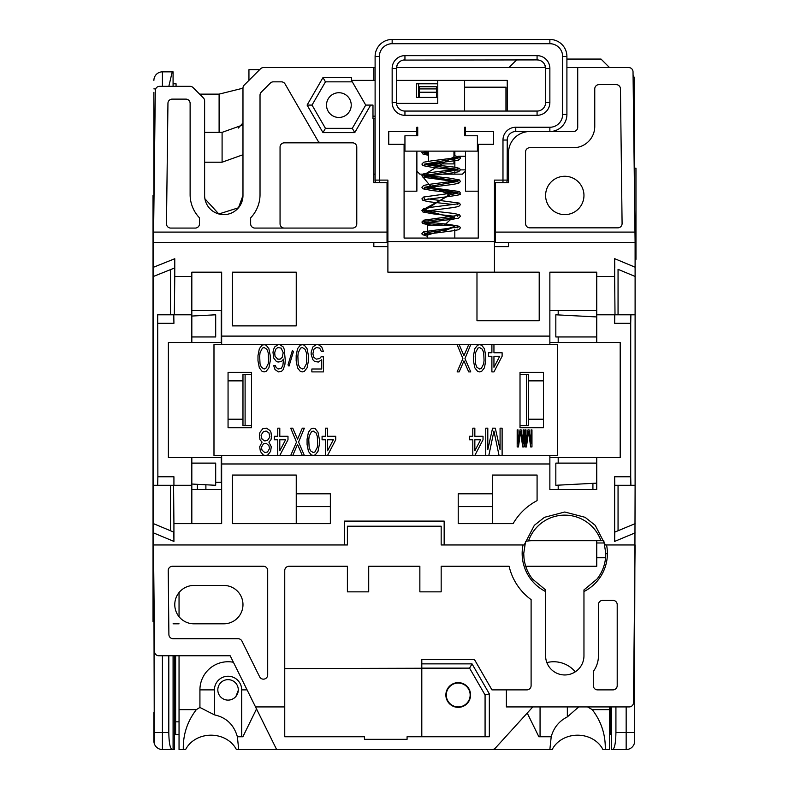 <?xml version="1.0" encoding="UTF-8"?>
<svg xmlns="http://www.w3.org/2000/svg" width="789" height="789" viewBox="0 0 789 789"><rect width="100%" height="100%" fill="white"/><g stroke="black" fill="none" stroke-linecap="round" stroke-linejoin="round"><path stroke-width="1.18" d="M634.681 168.175L635.964 168.175L635.964 259.384L635.106 259.384M611.662 706.924L611.662 749.55L626.16 749.55A8.521 8.521 -0 0 0 634.681 741.029L634.681 585.882M633.242 75.626L633.074 75.379A8.521 8.521 180 0 1 634.681 80.37L634.681 207.389M635.106 532.881L614.651 541.412L614.651 476.763L630.707 476.763L630.894 485.284L635.106 485.284L634.681 631.486M153.894 585.882L154.289 743.583M153.894 712.645L153.894 741.029A8.521 8.521 0 0 0 162.416 749.55A8.521 8.521 0 0 1 153.894 741.029M153.894 207.389L153.894 92.303M558.188 463.123L558.188 457.581M558.188 342.495L558.188 336.962M558.188 314.919L558.188 310.531M596.75 336.962L555.831 336.962L555.831 314.791L596.75 316.941M549.864 342.495L596.75 342.495L596.75 272.175L549.864 272.175L549.864 336.104L221.66 336.104L221.66 272.175L191.826 272.175L191.826 342.495L221.66 342.495M454.858 151.123L454.858 155.62M454.858 157.179L454.858 167.209M454.858 168.777L454.858 171.321M454.858 172.544L454.858 174.142M558.188 489.545L558.188 485.166M596.75 463.123L555.831 463.123L555.831 485.284L596.75 483.144L596.75 489.545L596.75 457.581L620.193 457.581L620.193 342.495L596.75 342.495M179.044 734.628L175.631 734.628L175.631 721.846L179.044 721.846M596.75 489.545L549.864 489.545L549.864 455.45L557.537 455.45L557.537 344.635L221.66 344.635L221.66 336.104M221.66 310.531L191.826 310.531M221.236 342.495L221.236 310.531M221.236 482.306L221.236 457.581L221.236 482.306L215.693 482.306M191.826 463.123L215.693 463.123L215.693 485.284L191.826 484.032M228.06 380.86L242.973 380.86L242.973 374.469L251.504 374.469M242.973 380.86L242.973 425.616L251.504 425.616M543.463 380.86L528.551 380.86L528.551 425.616L520.02 425.616M528.551 380.86L528.551 374.469L520.02 374.469M465.471 171.154L462.482 174.142L441.169 174.142M428.19 174.142L419.856 174.142L416.878 171.154M417.726 127.256L417.726 135.777L416.878 135.777L416.878 127.256L417.726 127.256L417.726 135.777L404.944 135.777L404.944 151.123L477.404 151.123L477.404 135.777L464.613 135.777L464.613 127.256L465.471 127.256L465.471 131.516L493.598 131.516L493.598 144.298L478.252 144.298L478.252 238.071L404.086 238.071L404.086 144.298L388.75 144.298L388.75 131.516L416.878 131.516M465.471 131.516L465.471 135.777L464.613 135.777L464.613 127.256M458.014 156.242L465.471 156.242M465.471 169.872L460.441 169.872L459.415 168.343L453.971 167.081L427.993 164.082M458.103 170.72L457.709 169.872L424.63 175.681M387.044 232.104L387.044 242.331L153.47 242.331L153.589 232.104L387.044 232.104L387.044 182.663L373.828 182.663L373.828 118.725L372.98 118.725L372.98 116.17L375.11 116.17M372.98 118.725L372.98 105.085L370.652 105.085L354.764 132.611L352.298 128.341L365.731 105.085L370.652 105.085L365.731 105.085L352.298 81.839L351.46 81.839L351.46 80.37L373.828 80.37L373.828 67.578L263.496 67.578A4.261 4.261 0 0 0 260.478 68.83L244.225 85.084A4.261 4.261 0 0 0 242.973 88.102L242.973 195.455L242.973 88.102M437.767 80.37L437.767 103.389L396.463 103.389M464.613 111.062L464.613 80.37M373.828 118.725L375.11 118.725M396.413 80.37L507.238 80.37L507.238 111.062M505.956 111.062L505.956 87.184L464.613 87.184M506.558 182.417L506.39 182.663A4.261 4.261 0 0 0 507.238 180.109L502.978 180.109L502.978 140.038A12.792 12.792 0 0 1 515.759 127.256L549.864 127.256L549.864 131.516A17.052 17.052 0 0 0 566.906 114.464L566.906 56.502A17.052 17.052 0 0 0 549.864 39.45L392.153 39.45A17.052 17.052 0 0 0 375.11 56.502L375.11 180.109L387.892 180.109L387.892 241.572L494.447 241.572L494.447 180.109L502.978 180.109L502.978 182.663M494.447 184.37L495.305 184.37L494.447 184.37M577.716 67.578L628.764 67.578A4.261 4.261 0 0 1 633.025 71.789L635.106 242.331L495.305 242.331L495.305 182.663L508.52 182.663L508.52 152.829A21.313 21.313 0 0 1 529.823 131.516L573.445 131.516A4.261 4.261 0 0 0 577.716 127.256L577.716 67.578L566.906 67.578M507.189 180.73L507.238 140.038A8.521 8.521 0 0 1 515.759 131.516L529.823 131.516L515.759 131.516L515.759 127.256M375.15 180.73L375.11 180.109A4.261 4.261 0 0 0 375.958 182.663L375.791 182.417M387.044 184.37L387.892 184.37L387.044 184.37M387.892 241.572L387.892 272.175L539.203 272.175L539.203 320.758L476.98 320.758L476.98 272.175M508.52 242.331L508.52 246.602L494.447 246.602M635.106 242.331L635.106 314.791L614.651 314.791L614.651 323.322L630.707 323.322L630.707 476.763M596.75 276.436L614.651 276.436L614.651 258.674L635.106 267.195M153.47 242.331L153.47 267.254L174.773 258.733L174.773 276.436L191.826 276.436M387.892 246.602L373.828 246.602L373.828 242.331M232.321 272.175L232.321 325.877L296.25 325.877L296.25 272.175L232.321 272.175M494.447 241.572L494.447 272.175M495.305 232.104L634.987 232.104M594.758 88.891L594.758 126.398A21.313 21.313 0 0 1 573.445 147.711L529.823 147.711A4.261 4.261 0 0 0 525.563 151.971L525.563 223.583A4.261 4.261 0 0 0 529.823 227.843L617.826 227.843A4.261 4.261 0 0 0 622.087 223.534L620.45 88.841A4.261 4.261 0 0 0 616.189 84.63L599.019 84.63A4.261 4.261 0 0 0 594.758 88.891M507.238 174.142L508.52 174.142M387.892 221.028L387.044 221.028M373.828 182.663L373.828 174.142L375.11 174.142M375.288 181.342L375.505 181.904M153.589 232.104L155.315 90.548A4.261 4.261 0 0 1 159.575 86.336L190.06 86.336A4.261 4.261 0 0 1 193.078 87.579L203.365 97.875A4.261 4.261 0 0 1 204.617 100.884L204.617 195.455A19.183 19.183 0 0 0 223.79 214.628A19.183 19.183 0 0 0 242.973 195.455L242.963 196.027M354.764 132.611L322.987 132.611L307.099 105.085L322.987 77.569L351.46 77.569L351.46 80.37M185.859 99.118L172.209 99.118A4.261 4.261 0 0 0 167.949 103.329L166.479 223.77A4.261 4.261 0 0 0 170.74 228.08L195.238 228.08A4.261 4.261 0 0 0 199.499 223.82L199.499 217.853A33.671 33.671 0 0 1 190.119 195.159L190.119 103.389A4.261 4.261 0 0 0 185.859 99.118M321.517 142.839L352.515 142.839A4.261 4.261 0 0 1 356.776 147.099L356.776 223.82A4.261 4.261 0 0 1 352.515 228.08L254.906 228.08A4.261 4.261 0 0 1 250.646 223.82L250.646 217.853A33.671 33.671 0 0 0 260.025 195.159L260.025 95.163A4.261 4.261 0 0 1 261.277 92.145L270.341 83.082A4.261 4.261 0 0 1 273.349 81.839L281.377 81.839A4.261 4.261 0 0 1 285.066 83.969L317.819 140.708A4.261 4.261 0 0 0 321.517 142.839L284.316 142.839A4.261 4.261 0 0 0 280.056 147.099L280.056 223.82A4.261 4.261 0 0 0 284.316 228.08M549.864 463.971L221.66 463.971L221.66 523.649L173.925 523.649L173.925 541.412L153.47 532.881L153.47 544.962L347.397 544.962L347.397 526.204L441.169 526.204L441.169 544.962L524.182 544.962L534.331 525.316L544.479 517.308L564.776 512.002L585.073 517.308L595.222 525.316L605.37 544.962L606.544 544.962A42.626 42.626 0 0 1 583.959 591.543L583.959 589.925L597.036 579.057C601.899 572.814 604.759 565.713 605.597 557.744L605.824 553.484L603.782 540.702L600.942 540.702A38.365 38.365 0 0 0 528.541 540.889L525.819 541.264M153.47 532.881L153.47 267.254M158.836 655.777L230.191 655.777L158.836 655.777A4.261 4.261 0 0 1 154.575 651.566L153.47 544.962M525.582 541.303L523.738 553.484L523.955 557.744C524.803 565.713 527.654 572.814 532.516 579.057L545.603 589.925L545.603 591.543A42.626 42.626 0 0 1 523.018 544.962L524.182 544.962M441.169 544.962L444.158 544.962L444.158 521.095L344.418 521.095L344.418 544.962L347.397 544.962M596.75 314.791L635.106 314.791L635.106 485.284L614.789 485.284L614.651 476.763M296.25 493.815L296.25 475.057L232.321 475.057L232.321 523.649L330.354 523.649L330.354 493.815L296.25 493.815L296.25 523.649M492.316 523.649L513.097 523.649A59.668 59.668 0 0 1 537.082 500.63L537.082 475.057L492.316 475.057L492.316 493.815L458.222 493.815L458.222 523.649L492.316 523.649L492.316 493.815M630.894 314.791L630.707 323.322M614.789 314.791L614.651 323.322M495.305 221.028L494.447 221.028M507.051 181.342L506.844 181.904M520.02 372.339L543.463 372.339L543.463 427.746L520.02 427.746L520.02 372.339M543.463 419.225L528.551 419.225M549.864 455.45L502.12 455.45L502.12 428.171L500.078 428.171L500.078 449.651L495.305 428.171L492.573 428.171L487.799 449.651L487.799 428.171L485.758 428.171L485.758 455.45L474.84 455.45L483.026 439.779L483.026 436.297L474.84 436.297L474.84 428.171L472.798 428.171L472.798 436.297L469.386 436.297L469.386 439.779L472.798 439.779L472.798 455.45L327.543 455.45L335.719 439.779L335.719 436.297L327.543 436.297L327.543 428.171L325.492 428.171L325.492 436.297L322.08 436.297L322.08 439.779L325.492 439.779L325.492 455.45L304.357 455.45L298.558 442.106L304.357 428.171L302.305 428.171L297.532 439.197L292.758 428.171L290.717 428.171L296.506 442.106L290.717 455.45L279.799 455.45L287.985 439.779L287.985 436.297L279.799 436.297L279.799 428.171L277.758 428.171L277.758 436.297L274.345 436.297L274.345 439.779L277.758 439.779L277.758 455.45L266.159 455.45L267.865 454.868L270.597 451.387L271.278 446.742L268.891 442.106L270.933 439.779L271.613 436.879L270.933 432.234L269.917 430.498L266.504 428.171L262.757 428.752L260.025 432.234L259.344 435.133L260.025 439.779L262.066 442.106L259.68 446.742L260.37 451.387L263.092 454.868L264.798 455.45L213.987 455.45L213.987 344.635L221.66 344.635M251.504 427.746L251.504 372.339L228.06 372.339L228.06 427.746L251.504 427.746M491.892 344.635L491.892 352.752L488.48 352.752L488.48 356.243L491.892 356.243L491.892 371.905L493.944 371.905L502.12 356.243L502.12 352.752L493.944 352.752L493.944 344.635M549.864 344.635L549.864 336.104M457.117 344.635L462.906 358.561L457.117 371.905L459.159 371.905L463.932 360.879L468.705 371.905L470.757 371.905L464.958 358.561L470.757 344.635M468.705 344.635L463.932 355.661L459.159 344.635M316.29 344.635L312.878 346.953L311.172 352.18L311.172 354.498L312.878 359.725L314.584 361.461L318.332 362.043L321.744 359.725L321.744 369.005L311.852 369.005L311.852 371.905L323.451 371.905L323.451 356.815L321.064 356.815L319.693 358.561L316.29 359.143L313.904 357.397L312.878 353.916L313.904 349.271L316.29 347.535L319.693 348.117L321.399 351.598L323.451 351.598L321.744 346.953L318.332 344.635M278.093 344.635L274.69 346.953L273.665 349.271L272.984 352.18L273.665 357.979L276.387 361.461L278.093 362.043L281.505 361.461L283.557 359.143L282.866 365.524L281.17 368.424L278.093 369.005L276.051 367.27L275.371 365.524L273.665 365.524L275.026 369.587L278.438 371.905L281.505 371.333L283.212 369.587L284.918 364.36L285.253 360.307L284.237 349.271L283.212 346.953L279.799 344.635M275.026 356.243L274.69 352.752L275.706 349.271L277.758 347.535L281.17 348.117L283.212 352.752L282.186 357.397L280.144 359.143L277.758 359.143L275.026 356.243M495.305 226.137L494.447 226.137M153.894 80.37A8.521 8.521 0 0 1 162.416 71.848L173.077 71.848L173.077 86.336M154.259 77.884L154.545 77.095M155.334 75.616L155.837 74.945M157.021 73.771L157.692 73.269M159.171 72.489L159.95 72.203M161.587 71.888L162.416 71.848L162.416 86.336M173.077 83.782L176.055 83.782L176.055 86.336M418.584 97.422L418.584 83.782M419.432 97.422L419.432 86.76L436.485 86.76L436.485 97.422M437.767 83.782L416.454 83.782L416.454 97.422L437.767 97.422M248.939 80.37L248.939 69.708L259.601 69.708M242.973 122.946L238.288 128.094M545.554 67.578L396.463 67.578M375.11 67.578L373.828 67.578M373.828 80.37L375.11 80.37M322.987 77.569L325.453 81.839L351.46 81.839M365.731 105.085L352.298 128.341L325.453 128.341L312.02 105.085L325.453 81.839L312.02 105.085L325.453 128.341L352.298 128.341M322.987 132.611L325.453 128.341M307.099 105.085L312.02 105.085M351.233 105.085A12.358 12.358 0 0 1 338.875 117.453A12.358 12.358 0 0 1 326.518 105.085A12.358 12.358 0 0 1 338.875 92.727A12.358 12.358 0 0 1 351.233 105.085M199.617 94.128L219.105 94.128L242.973 88.19M248.851 80.468L248.939 79.275M634.317 77.884L634.031 77.095M612.52 749.55C614.611 748.731 615.745 743.051 615.923 732.498L615.923 706.924M634.504 742.745L634.287 743.583M634.228 743.761L633.991 744.382M633.616 745.151L633.301 745.674M633.163 745.881L632.65 746.542M631.447 747.706L630.776 748.189M629.316 748.939L628.557 749.205M626.959 749.511L626.16 749.55L626.16 706.924M175.631 716.304L174.349 716.304M168.807 655.777L168.807 732.498C168.994 743.051 170.128 748.731 172.219 749.55L174.349 749.55L174.349 655.777M174.349 657.908L175.631 657.908M179.044 623.813L173.077 623.813M173.077 749.55L173.077 655.777M610.39 706.924L610.39 734.628L609.532 734.628M228.06 419.225L242.973 419.225M191.826 316.044L215.693 314.791L215.693 336.962L191.826 336.962M204.617 132.365L222.094 132.365L242.973 124.909M242.973 154.743L222.094 162.209L204.617 162.209M204.903 198.789L218.8 213.967M218.829 213.977L238.475 207.793M238.495 207.763L242.973 195.455M204.617 100.884L204.617 195.455M364.449 736.758L364.449 739.323L364.449 736.758L284.75 736.758L284.75 570.536A4.261 4.261 0 0 1 289.011 566.275L347.397 566.275L347.397 591.849L368.71 591.849L368.71 566.275L419.856 566.275L419.856 591.849L441.169 591.849L441.169 566.275L509.112 566.275A57.114 57.114 0 0 0 531.105 599.62L531.105 685.611A4.261 4.261 0 0 1 526.845 689.882L506.39 689.882L506.39 706.924L629.198 706.924A4.261 4.261 0 0 0 633.468 702.713L635.106 544.962L605.37 544.962M284.75 706.924L255.528 706.924L230.191 655.777M545.603 591.543L545.603 655.777A19.183 19.183 0 0 0 564.776 674.96A19.183 19.183 0 0 0 583.959 655.777L583.959 591.543M597.598 689.882L612.945 689.882A4.261 4.261 0 0 0 617.205 685.611L617.205 604.63A4.261 4.261 0 0 0 612.945 600.37L602.717 600.37A4.261 4.261 0 0 0 598.447 604.63L598.447 655.777A26.422 26.422 0 0 1 593.338 671.409L593.338 685.611A4.261 4.261 0 0 0 597.598 689.882M241.947 641.102A4.261 4.261 0 0 0 238.12 638.735L173.156 638.735A4.261 4.261 0 0 1 168.895 634.514L168.225 570.575A4.261 4.261 0 0 1 172.485 566.275L263.437 566.275A4.261 4.261 0 0 1 267.698 570.536L267.698 674.881A4.261 4.261 0 0 1 259.611 676.765L241.947 641.102M526.421 425.616L526.421 374.469M596.75 457.581L549.864 457.581M499.052 455.45L488.825 455.45L493.944 431.07L499.052 455.45L502.12 455.45M221.66 463.971L221.66 455.45M302.305 455.45L292.758 455.45L297.532 444.424L302.305 455.45L304.357 455.45M485.758 455.45L488.825 455.45M191.826 489.545L221.66 489.545M191.826 342.495L168.382 342.495L168.382 457.581L191.826 457.581L191.826 485.284L173.925 485.284L173.925 476.763L157.869 476.763L157.682 314.791L173.787 314.791L173.925 323.322L173.787 314.791M191.826 523.649L191.826 485.284M173.787 485.284L153.47 485.284L173.925 485.284L173.925 476.763M157.682 485.284L157.869 476.763M191.826 314.791L157.682 314.791M170.513 269.611L170.513 314.791M153.47 276.436L174.596 267.984L174.773 258.733M174.773 276.436L174.33 314.791M221.66 457.581L191.826 457.581M173.57 485.284L173.925 523.649M170.513 485.284L170.513 530.75L173.787 532.111L173.925 541.412M173.787 532.111L153.47 523.649M197.368 484.328L197.368 489.545M256.879 709.656L256.188 709.656L256.188 708.256M196.313 709.656L179.044 709.656L179.044 749.55L183.304 749.55C182.93 734.806 187.269 721.501 196.313 709.656L199.923 707.457L199.923 689.882A28.128 28.128 0 0 1 233.396 662.257M179.044 709.656L179.044 655.777M179.044 616.682L179.044 592.578M587.529 706.924L592.263 709.656C601.307 721.501 605.646 734.806 605.271 749.55L602.944 749.55A27.714 23.995 180 0 0 577.568 735.18A27.714 23.995 180 0 0 552.182 749.55L489.762 749.55M183.304 749.55L185.622 749.55A27.714 23.995 180 0 1 211.008 735.18A27.714 23.995 180 0 1 236.394 749.55L276.643 749.55L255.528 706.924M532.812 706.924L495.295 748.159A4.261 4.261 0 0 1 492.139 749.55L276.643 749.55M407.075 736.758L407.075 739.323L364.449 739.323L407.075 739.323L407.075 736.758L489.338 736.758L489.338 693.847L485.077 694.991L485.077 736.758M506.39 689.882L491.961 689.882L474.495 659.614L421.799 659.614L421.799 663.874L472.029 663.874L469.573 668.135L485.077 694.991M421.799 663.874L421.799 668.135L469.573 668.135L284.75 668.569M604.453 542.98L596.75 542.98L596.75 557.744L605.597 557.744M609.532 706.924L609.532 749.55L605.271 749.55M549.864 749.55L551.205 736.758C553.72 727.695 559.095 721.067 567.34 716.885L578.722 706.924M527.23 713.059L538.867 736.758L550.988 736.758M528.541 540.889A38.365 38.365 0 0 1 532.388 540.702L600.942 540.702M526.135 541.215L529.172 540.83M596.75 542.98L596.75 540.702M596.75 557.744L596.75 566.275L525.73 566.275M592.263 709.656L609.532 709.656M546.846 662.592A28.128 28.128 0 0 1 575.28 671.834M567.34 716.885L567.34 706.924M540.061 706.924L540.061 736.758M592.914 483.341L592.914 489.545M421.799 736.758L421.799 668.569M470.579 694.991A12.358 12.358 0 0 1 458.222 707.348A12.358 12.358 0 0 1 445.864 694.991A12.358 12.358 0 0 1 458.222 682.633A12.358 12.358 0 0 1 470.579 694.991M446.288 694.991A11.934 11.934 0 0 0 458.222 706.924A11.934 11.934 0 0 0 470.155 694.991A11.934 11.934 0 0 0 458.222 683.057A11.934 11.934 0 0 0 446.288 694.991M199.923 707.457L214.421 714.873C226.246 717.398 233.899 724.696 237.371 736.758L238.712 749.55M241.7 736.758L241.7 689.882A13.64 13.64 0 0 0 228.06 676.242A13.64 13.64 0 0 0 214.421 689.882L214.421 714.873M256.188 709.656L242.884 736.758L237.588 736.758M238.288 689.882A10.227 10.227 0 0 1 228.06 700.109A10.227 10.227 0 0 1 217.823 689.882A10.227 10.227 0 0 1 228.06 679.645A10.227 10.227 0 0 1 238.288 689.882M264.798 455.45L266.159 455.45M266.159 431.07L268.891 432.816L269.917 436.879L267.53 440.361L264.798 440.943L262.066 439.197L261.051 435.133L263.437 431.652L266.159 431.07M264.798 452.551L262.066 450.223L261.386 447.324L263.437 443.842L266.159 443.26L268.891 445.588L269.572 448.487L267.53 451.969L264.798 452.551M277.758 455.45L279.799 455.45M285.598 439.779L279.799 450.805L279.799 439.779L285.598 439.779M290.717 455.45L292.758 455.45M325.492 455.45L327.543 455.45M333.333 439.779L327.543 450.805L327.543 439.779L333.333 439.779M472.798 455.45L474.84 455.45M480.639 439.779L474.84 450.805L474.84 439.779L480.639 439.779M508.944 67.578L516.617 59.905M609.532 67.578L601.011 59.057L566.906 59.057M583.959 195.455A19.183 19.183 0 0 0 564.776 176.272A19.183 19.183 0 0 0 545.603 195.455A19.183 19.183 0 0 0 564.776 214.628A19.183 19.183 0 0 0 583.959 195.455M223.79 623.813A19.183 19.183 0 0 0 242.973 604.63A19.183 19.183 0 0 0 223.79 585.448L193.956 585.448A19.183 19.183 0 0 0 174.773 604.63A19.183 19.183 0 0 0 193.956 623.813L223.79 623.813M235.96 696.381L238.278 690.345M175.631 655.777L175.631 721.846M609.532 719.312L610.39 719.312M172.219 749.55L161.617 749.511M154.348 743.771L154.585 744.382M154.96 745.161L155.285 745.684M155.413 745.881L155.926 746.552M157.129 747.706L157.8 748.189M159.26 748.939L160.019 749.205M416.454 83.782L416.454 97.422M549.864 67.578L549.864 68.436A12.792 12.792 0 0 0 537.072 55.644L404.944 55.644A12.792 12.792 0 0 0 392.153 68.436L392.153 102.531A12.792 12.792 0 0 0 404.944 115.322L537.072 115.322A12.792 12.792 0 0 0 549.864 102.531L549.864 68.436L545.603 68.436L544.854 64.945M545.603 68.416L545.603 102.531A8.521 8.521 0 0 1 537.072 111.062L404.944 111.062L537.072 111.062A8.521 8.521 0 0 0 545.603 102.531L545.603 68.436A8.521 8.521 0 0 0 537.072 59.905L403.179 60.092M544.44 64.146L543.956 63.396M543.384 62.706L542.753 62.075M542.063 61.522L541.313 61.039M540.524 60.635L539.696 60.319M538.838 60.092L537.072 59.905L537.072 55.644M402.331 60.319L401.493 60.635M400.704 61.039L399.954 61.522M399.264 62.075L398.632 62.706M398.06 63.396L397.577 64.146M397.163 64.945L396.413 68.436L396.413 102.531L396.413 68.416M404.944 55.644L404.944 59.905A8.521 8.521 0 0 0 396.413 68.436L392.153 68.436M404.944 111.062A8.521 8.521 0 0 1 396.413 102.531A8.521 8.521 0 0 0 404.944 111.062L404.944 115.322M172.219 71.848L168.846 86.336M596.75 310.531L549.864 310.531M499.733 356.243L493.944 367.27L493.944 356.243L499.733 356.243M313.213 455.45L315.265 454.868L317.987 451.387L319.358 444.424L319.358 439.197L317.987 432.234L315.265 428.752L313.213 428.171L311.172 428.752L308.44 432.234L307.079 439.197L307.079 444.424L308.44 451.387L311.172 454.868L313.213 455.45M317.651 443.842L317.306 447.324L314.919 451.969L313.213 452.551L310.491 450.805L309.13 447.324L308.785 439.779L309.13 436.297L311.517 431.652L313.213 431.07L315.945 432.816L317.306 436.297L317.651 443.842M264.118 344.635L262.066 345.207L259.344 348.699L257.983 355.661L257.983 360.879L259.344 367.852L262.066 371.333L264.118 371.905L266.159 371.333L268.891 367.852L270.252 360.879L270.252 355.661L268.891 348.699L266.159 345.207L264.118 344.635M268.546 360.307L268.211 363.788L265.824 368.424L264.118 369.005L261.386 367.27L260.025 363.788L259.68 356.243L260.025 352.752L262.412 348.117L264.118 347.535L266.84 349.271L268.211 352.752L268.546 360.307M302.305 344.635L300.264 345.207L297.532 348.699L296.171 355.661L296.171 360.879L297.532 367.852L300.264 371.333L302.305 371.905L304.357 371.333L307.079 367.852L308.44 360.879L308.44 355.661L307.079 348.699L304.357 345.207L302.305 344.635M306.743 360.307L306.398 363.788L304.012 368.424L302.305 369.005L299.583 367.27L298.212 363.788L297.877 356.243L298.212 352.752L300.599 348.117L302.305 347.535L305.037 349.271L306.398 352.752L306.743 360.307M479.613 344.635L477.572 345.207L474.84 348.699L473.479 355.661L473.479 360.879L474.84 367.852L477.572 371.333L479.613 371.905L481.665 371.333L484.397 367.852L485.758 360.879L485.758 355.661L484.397 348.699L481.665 345.207L479.613 344.635M484.051 360.307L483.706 363.788L481.32 368.424L479.613 369.005L476.891 367.27L475.53 363.788L475.185 356.243L475.53 352.752L477.917 348.117L479.613 347.535L482.345 349.271L483.706 352.752L484.051 360.307M292.413 350.434L287.985 364.942L289.011 366.106L293.439 351.598L292.413 350.434M525.997 443.3L525.997 429.877L525.139 429.877L525.139 446.929L526.421 446.929L528.551 431.691L530.681 446.929L531.964 446.929L531.964 429.877L531.105 429.877L531.105 443.3L529.113 429.877L527.979 429.877L525.997 443.3M518.038 443.3L518.038 429.877L517.18 429.877L517.18 446.929L518.462 446.929L520.592 431.691L522.722 446.929L524.004 446.929L524.004 429.877L523.146 429.877L523.146 443.3L521.164 429.877L520.02 429.877L518.038 443.3M614.651 541.412L614.789 532.111L635.106 523.649L614.789 532.111M618.053 530.75L618.053 485.284M614.789 485.284L630.894 485.284M618.053 269.335L635.106 276.436L618.053 269.335L618.053 314.791M614.789 267.964L614.651 258.674M615.006 314.791L614.651 276.436M330.354 506.597L296.25 506.597M492.316 506.597L458.222 506.597M465.471 151.123L465.471 191.185L478.252 191.185M404.086 191.185L416.878 191.185L416.878 151.123M454.809 238.071L454.809 229.293M454.809 227.774L454.809 225.289L427.53 225.289L427.53 230.97M427.53 238.071L427.53 232.528M448.546 195.238L449.76 195.11L448.546 195.11L424.798 210.199L452.59 217.744L444.207 225.289M454.809 226.739L446.051 230.191L431.346 231.917L424.63 233.643L424.245 234.481L452.265 230.881L458.675 229.698L460.441 227.843L459.405 226.305L448.902 224.401L427.993 222.044M425.271 234.155L427.53 234.747M453.961 156.725L422.076 175.917L429.975 185.514L449.76 195.11L422.095 210.199L454.474 217.744L422.707 221.512L426.859 223.405L444.71 225.289M454.809 226.394L427.53 235.092M424.245 151.646L424.63 152.484L421.908 152.484L424.63 152.484L428.388 153.756M453.961 157.011L457.078 157.77M458.103 159.122L457.709 158.283L424.63 164.082L424.245 164.921L458.646 160.147L460.441 158.283L460.145 157.376L453.961 155.482M425.271 164.595L457.078 169.369M425.271 176.184L457.078 180.957M458.103 182.308L457.709 181.47L424.63 187.269L424.245 188.107L452.452 184.478L458.616 183.344L460.441 181.47L459.405 179.931L448.862 178.028L427.993 175.671M425.271 187.782L457.078 192.555M458.103 193.907L457.709 193.068L449.76 194.952M424.275 153.411L428.388 154.042M428.388 151.123L428.388 161.281M453.961 161.084L453.961 163.905L429.157 163.905M453.961 151.123L453.961 159.546M245.103 374.469L245.103 425.616M153.894 195.455L153.036 195.455L153.036 621.683L153.894 621.683M205.89 484.771L205.89 489.545M549.864 127.256A12.792 12.792 0 0 0 562.646 114.464L562.646 56.502A12.792 12.792 0 0 0 549.864 43.711L392.153 43.711A12.792 12.792 0 0 0 379.371 56.502L379.371 182.663M502.978 140.038L507.238 140.038M549.864 131.516A17.052 17.052 0 0 0 566.906 114.464L562.646 114.464M562.646 56.502L566.906 56.502M549.864 43.711L549.864 39.45M392.153 43.711L392.153 39.45M379.371 67.578L379.371 56.502L375.11 56.502M387.892 216.758L387.044 216.758M495.305 216.758L494.447 216.758M153.894 88.891L155.67 88.891M436.485 88.91L419.432 88.91M436.485 92.244L419.432 92.244M219.105 132.365L219.105 94.128M634.681 80.37A8.521 8.521 180 0 0 633.074 75.379M634.681 88.891L633.232 88.891M615.923 732.498L634.681 732.498M174.349 681.43L175.631 681.43M174.349 682.929L175.631 682.929M175.631 710.771L174.349 710.771M222.094 132.365L222.094 162.209M157.869 323.322L173.925 323.322M472.029 663.874L489.338 693.847M523.738 553.484L522.16 553.484M605.824 553.484L607.402 553.484M214.421 689.882L199.923 689.882M241.7 689.882L247.085 689.882M168.807 732.498L153.894 732.498M162.416 655.777L162.416 749.55M545.603 68.436A8.521 8.521 0 0 0 537.072 59.905M404.944 59.905A8.521 8.521 0 0 0 396.413 68.436M396.413 102.531L392.153 102.531M537.072 111.062L537.072 115.322M545.603 102.531L549.864 102.531M153.894 199.716L153.036 199.716M153.894 617.422L153.036 617.422M424.245 198.019L424.245 199.696L449.178 196.471C466.684 193.828 457.373 194.775 460.441 193.068L459.385 191.51L427.993 187.269M457.709 193.068L458.103 192.22L423.693 197.003L421.908 198.858L422.924 200.396L429.038 201.757L454.346 204.657M424.245 209.618L424.245 211.294L452.58 207.645L458.626 206.521L460.441 204.657L459.425 203.128L427.993 198.858M457.709 204.657L458.103 203.818L430.764 207.329L423.683 208.602L421.908 210.456L422.914 211.985L433.21 213.868L454.346 216.255M424.245 221.206L424.245 222.883L452.837 219.204L458.636 218.109L460.441 216.255L459.415 214.716L453.912 213.444L427.993 210.456M457.709 216.255L458.103 215.407L423.732 220.18L421.908 222.044L422.953 223.593L431.731 225.289M457.709 227.843L458.103 227.005L423.673 231.788L421.908 233.643L422.194 234.54L427.53 236.315M427.53 233.564L425.271 233.13M424.245 232.804L424.63 233.643M428.388 152.543L424.393 151.715M457.709 158.283L458.103 157.445L431.494 160.867L423.723 162.209L421.908 164.082L422.963 165.631L433.279 167.505L454.346 169.872M457.709 169.872L458.103 169.033L429.571 172.702L423.703 173.817L421.908 175.671L422.943 177.219L454.346 181.47M457.709 181.47L458.103 180.632L430.183 184.222L423.752 185.385L421.908 187.269L422.934 188.808L432.234 190.563L454.346 193.068M421.908 152.504L422.943 154.033L428.388 155.285M424.63 175.671L424.245 176.509L453.833 172.692L458.675 171.726L460.441 169.872"/></g></svg>

